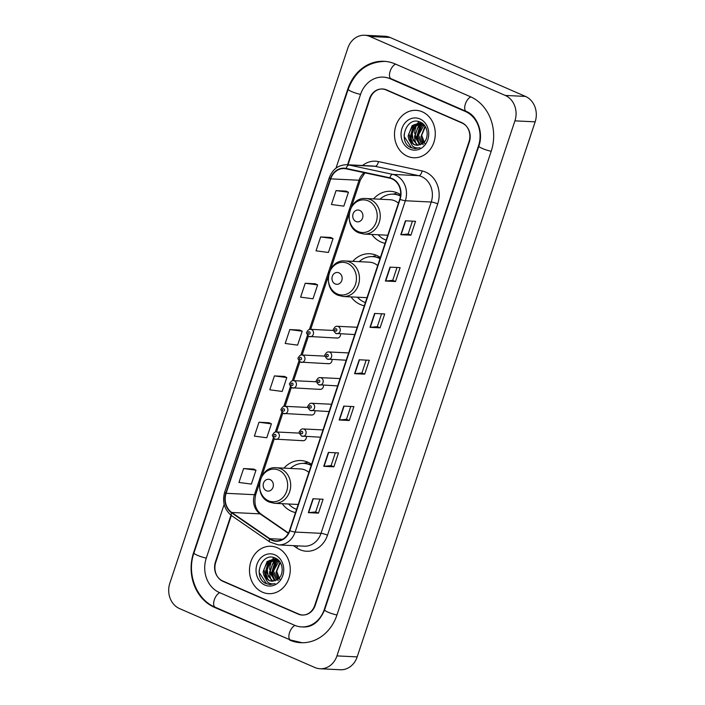 <?xml version="1.0" encoding="UTF-8"?>
<svg xmlns="http://www.w3.org/2000/svg" width="705" height="705" viewBox="0 0 705 705"><rect width="100%" height="100%" fill="white"/><g stroke="black" fill="none" stroke-linecap="round" stroke-linejoin="round"><path stroke-width="1.06" d="M311.566 464.304A26.208 22.507 -87.2 0 0 307.794 462.172A26.208 22.507 -87.2 0 0 300.912 460.55A26.208 22.507 -87.2 0 0 284 468.138M282.256 503.696A26.208 22.507 -87.2 0 0 291.456 511.275A26.208 22.507 -87.2 0 0 295.518 512.553M380.356 257.519A26.208 22.507 -87.2 0 0 376.585 255.377A26.208 22.507 -87.2 0 0 369.702 253.756A26.208 22.507 -87.2 0 0 352.791 261.344M351.046 296.902A26.208 22.507 -87.2 0 0 360.246 304.481A26.208 22.507 -87.2 0 0 364.309 305.758M400.625 194.721A26.208 22.507 -87.2 0 0 397.356 192.932A26.208 22.507 -87.2 0 0 390.473 191.311A26.208 22.507 -87.2 0 0 373.562 198.898M371.817 234.457A26.208 22.507 -87.2 0 0 381.026 242.035A26.208 22.507 -87.2 0 0 385.089 243.313M336.241 337.836A3.71 3.181 -87.2 0 0 337.21 338.065A3.71 3.181 -87.2 0 0 340.559 333.87M327.702 363.498A3.71 3.181 -87.2 0 0 328.671 363.727A3.71 3.181 -87.2 0 0 332.02 359.541M319.162 389.16A3.71 3.181 -87.2 0 0 320.14 389.389A3.71 3.181 -87.2 0 0 323.48 385.203M310.623 414.822A3.71 3.181 -87.2 0 0 311.601 415.051A3.71 3.181 -87.2 0 0 314.95 410.865M302.084 440.484A3.71 3.181 -87.2 0 0 303.062 440.722A3.71 3.181 -87.2 0 0 306.411 436.527M231.346 515.47L215.765 562.308A14.831 12.743 -87.2 0 0 223.018 581.378L298.25 614.134A14.831 12.743 -87.2 0 0 302.145 615.051A14.831 12.743 -87.2 0 0 314.747 605.41L469.01 141.696A14.831 12.743 -87.2 0 0 461.749 122.626L386.525 89.879A14.831 12.743 -87.2 0 0 382.621 88.962A14.831 12.743 -87.2 0 0 370.019 98.603L347.997 164.794M224.164 504.366L206.265 558.175A26.702 22.93 -87.2 0 0 219.325 592.5L294.549 625.247A26.702 22.93 -87.2 0 0 301.564 626.904A26.702 22.93 -87.2 0 0 324.256 609.543L478.51 145.838A26.702 22.93 -87.2 0 0 465.45 111.513L390.217 78.757A26.702 22.93 -87.2 0 0 383.203 77.109A26.702 22.93 -87.2 0 0 360.519 94.47L336.003 168.16M314.932 667.538A19.775 16.991 -87.2 0 0 320.132 668.754A19.775 16.991 -87.2 0 0 336.937 655.897L514.923 120.855A19.775 16.991 -87.2 0 0 505.247 95.431L369.834 36.475A19.775 16.991 -87.2 0 0 364.644 35.25A19.775 16.991 -87.2 0 0 347.829 48.107L169.843 583.158A19.775 16.991 -87.2 0 0 179.519 608.582L314.932 667.538M320.132 668.754L340.356 669.75A19.775 16.991 -87.2 0 0 357.171 656.893L535.157 121.842A19.775 16.991 -87.2 0 0 525.481 96.418L390.068 37.462A19.775 16.991 -87.2 0 0 384.868 36.246L364.644 35.25M289.623 640.07A42.52 36.528 -87.2 0 0 300.788 642.704A42.52 36.528 -87.2 0 0 336.928 615.06L491.182 151.355A42.52 36.528 -87.2 0 0 470.385 96.691L395.152 63.935A42.52 36.528 -87.2 0 0 383.978 61.3A42.52 36.528 -87.2 0 0 347.847 88.953L193.593 552.658A42.52 36.528 -87.2 0 0 214.391 607.322L290.777 640.131M422.286 111.813A23.732 20.383 -87.2 0 0 416.056 110.341A23.732 20.383 -87.2 0 0 394.959 129.35A23.732 20.383 -87.2 0 0 407.49 156.281A23.732 20.383 -87.2 0 0 413.729 157.753A23.732 20.383 -87.2 0 0 434.818 138.744A23.732 20.383 -87.2 0 0 422.286 111.813A23.732 20.383 -87.2 0 0 416.056 110.341A23.732 20.383 -87.2 0 0 394.959 129.35A23.732 20.383 -87.2 0 0 407.49 156.281A23.732 20.383 -87.2 0 0 413.729 157.753A23.732 20.383 -87.2 0 0 434.818 138.744A23.732 20.383 -87.2 0 0 422.286 111.813M277.276 547.723A23.732 20.383 -87.2 0 0 271.046 546.26A23.732 20.383 -87.2 0 0 249.949 565.269A23.732 20.383 -87.2 0 0 262.48 592.2A23.732 20.383 -87.2 0 0 268.72 593.663A23.732 20.383 -87.2 0 0 289.808 574.654A23.732 20.383 -87.2 0 0 277.276 547.723A23.732 20.383 -87.2 0 0 271.046 546.26A23.732 20.383 -87.2 0 0 249.949 565.269A23.732 20.383 -87.2 0 0 262.48 592.2A23.732 20.383 -87.2 0 0 268.72 593.663A23.732 20.383 -87.2 0 0 289.808 574.654A23.732 20.383 -87.2 0 0 277.276 547.723M392.006 178.903A15.818 13.589 92.8 0 1 399.744 199.251L289.526 530.557A15.818 13.589 92.8 0 1 276.087 540.85A15.818 13.589 92.8 0 1 269.804 538.682L231.742 512.464A15.818 13.589 92.8 0 1 226.129 493.306L330.733 178.858A15.818 13.589 92.8 0 1 344.181 168.565A15.818 13.589 92.8 0 1 346.067 168.812L389.733 178.171A15.818 13.589 92.8 0 1 392.006 178.903M392.13 178.532A16.215 13.933 -87.2 0 0 389.794 177.783L346.129 168.424A16.215 13.933 -87.2 0 0 330.416 178.718L225.811 493.174A16.215 13.933 -87.2 0 0 231.566 512.808L269.627 539.025A16.215 13.933 -87.2 0 0 289.843 530.698L400.061 199.383A16.215 13.933 -87.2 0 0 392.13 178.532M319.955 499.096L315.673 511.953L308.64 512.65A3.957 0.626 -161.6 0 1 308.341 512.65L318.457 513.143L323.075 499.246L312.967 498.752L308.341 512.65M315.681 511.936L318.457 513.143M333.862 466.825L331.094 465.608L324.053 466.322A3.957 0.626 -161.6 0 1 323.754 466.322L333.862 466.825L338.488 452.927L328.371 452.425L323.754 466.322M349.275 420.497L346.499 419.29L339.466 419.995A3.957 0.626 -161.6 0 1 339.158 420.004L349.275 420.497L353.901 406.6L343.784 406.106L339.158 420.004M412.416 221.15L408.133 234.007L401.101 234.694A3.957 0.626 -161.6 0 1 400.801 234.703L410.918 235.197L415.536 221.299L405.428 220.806L400.801 234.703M408.142 233.989L410.918 235.197M395.505 281.524L392.729 280.317L385.697 281.022A3.957 0.626 -161.6 0 1 385.388 281.031L395.505 281.524L400.132 267.627L390.015 267.133L385.388 281.031M380.092 327.843L377.325 326.635L370.284 327.349A3.957 0.626 -161.6 0 1 369.984 327.349L380.092 327.843L384.719 313.945L374.602 313.452L369.984 327.349M366.186 360.123L361.903 372.98L354.871 373.668A3.957 0.626 -161.6 0 1 354.571 373.676L364.688 374.17L369.305 360.273L359.197 359.779L354.571 373.676M361.912 372.963L364.688 374.17M230.984 515.196L215.448 561.911A14.831 12.743 -87.2 0 0 222.701 580.973L298.726 614.073A14.831 12.743 -87.2 0 0 302.621 614.989A14.831 12.743 -87.2 0 0 315.223 605.348L469.327 142.102A14.831 12.743 -87.2 0 0 462.066 123.031L386.049 89.94A14.831 12.743 -87.2 0 0 382.154 89.015A14.831 12.743 -87.2 0 0 369.543 98.665L347.556 164.776M269.107 422.762L258.999 422.224L254.382 436.122L266.772 437.77L271.399 423.872L269.019 422.718M253.694 469.081L243.595 468.552L238.969 482.449L251.368 484.088L255.986 470.191L253.606 469.045M315.338 283.789L305.23 283.251L300.612 297.149L313.002 298.797L317.629 284.899L315.25 283.745M330.742 237.462L320.643 236.933L316.025 250.83L328.415 252.469L333.042 238.572L330.654 237.418M346.155 191.134L336.056 190.606L331.429 204.503L343.829 206.142L348.446 192.245L346.067 191.099M284.52 376.435L274.412 375.906L269.795 389.803L282.185 391.442L286.812 377.545L284.423 376.391M289.825 329.579L285.199 343.476L297.598 345.115L302.216 331.218L299.837 330.072L289.825 329.579L302.216 331.218M377.316 326.653L381.59 313.796M392.729 280.334L397.003 267.468M346.499 419.308L350.773 406.441M331.086 465.626L335.36 452.769M305.23 283.251L317.629 284.899M320.643 236.933L333.042 238.572M336.056 190.606L348.446 192.245M274.412 375.906L286.812 377.545M258.999 422.224L271.399 423.872M243.595 468.552L255.986 470.191M423.397 142.903L420.947 136.673L425 126.186M424.877 143.679L421.696 135.378L425.318 126.688M421.625 144.146L417.73 136.514L421.757 126.072L423.775 124.653M423.22 144.719L418.488 135.14L424.075 124.979M419.933 144.913L414.522 136.356L418.541 125.913L422.233 123.798M420.356 144.754L415.271 135.36L417.571 127.957L422.63 123.974M418.259 145.283L416.787 144.781L411.315 136.197L415.333 125.754L420.656 123.278M421.052 123.243L422.128 123.216M417.589 144.825L413.183 140.277L412.196 133.271L415.192 126.733L421.052 123.384M409.05 139.801L413.932 144.64L416.875 145.336L421.898 143.979C429.548 140.031 428.649 125.596 420.612 122.309C406.829 115.1 397.417 141.141 410.477 147.424L414.963 148.64L420.013 147.68C417.342 148.358 414.857 147.856 412.566 146.164L408.865 139.387L408.098 136.039L412.117 125.596L419.052 123.058L423.714 124.582M417.007 145.345L414.381 144.666L410.539 141.194L408.935 133.536L412.407 126.124L418.594 123.128M419.052 123.058L421.837 123.419M419.916 118.942A16.118 13.844 -87.2 0 0 401.982 128.425A16.118 13.844 -87.2 0 0 409.869 149.152A16.118 13.844 -87.2 0 0 427.803 139.669A16.118 13.844 -87.2 0 0 419.916 118.942M418.779 121.63A21.009 18.048 -87.2 0 0 417.827 123.084M417.721 123.252A21.009 18.048 -87.2 0 0 417.034 124.512M415.88 127.235A21.009 18.048 -87.2 0 0 414.602 133.448M414.602 137.008A21.009 18.048 -87.2 0 0 416.082 143.714M415.086 148.649L411.508 147.759L404.212 136.559L404.132 134.47M413.139 143.961L410.636 136.876L414.496 124.485M419.554 144.269L417.052 137.184L420.911 124.803M412.355 143.344L410.231 136.849L413.553 125.129M418.779 143.661L416.655 137.167L419.969 125.446M355.981 221.502A5.931 5.094 -87.2 0 0 362.582 218.012A5.931 5.094 -87.2 0 0 359.682 210.39A5.931 5.094 -87.2 0 0 353.082 213.879A5.931 5.094 -87.2 0 0 355.981 221.502M398.44 203.155A17.801 15.29 -87.2 0 0 394.738 200.81A17.801 15.29 -87.2 0 0 390.059 199.709L365.825 198.519C348.367 196.616 342.436 226.816 358.968 232.87L364.08 234.078A17.801 15.29 -87.2 0 0 379.898 219.819A17.801 15.29 -87.2 0 0 370.495 199.621A17.801 15.29 -87.2 0 0 365.825 198.519M378.206 234.765A23.485 20.172 -87.2 0 0 384.904 239.638A23.485 20.172 -87.2 0 0 386.146 240.123M400.484 196.069A23.485 20.172 -87.2 0 0 399.541 195.629A23.485 20.172 -87.2 0 0 393.372 194.175A23.485 20.172 -87.2 0 0 379.951 199.207M400.537 195.673A23.485 20.172 -87.2 0 0 394.386 194.227L393.372 194.175M392.914 194.157L395.893 193.434M335.21 283.948A5.931 5.094 -87.2 0 0 341.81 280.458A5.931 5.094 -87.2 0 0 338.911 272.835A5.931 5.094 -87.2 0 0 332.311 276.325A5.931 5.094 -87.2 0 0 335.21 283.948M377.668 265.6A17.801 15.29 -87.2 0 0 373.967 263.256A17.801 15.29 -87.2 0 0 369.288 262.154L345.053 260.965C327.596 259.061 321.665 289.262 338.197 295.316L343.309 296.523A17.801 15.29 -87.2 0 0 359.127 282.264A17.801 15.29 -87.2 0 0 349.724 262.066A17.801 15.29 -87.2 0 0 345.053 260.965M357.435 297.21A23.485 20.172 -87.2 0 0 364.132 302.084A23.485 20.172 -87.2 0 0 365.375 302.568M379.977 258.656A23.485 20.172 -87.2 0 0 378.77 258.074A23.485 20.172 -87.2 0 0 372.601 256.62A23.485 20.172 -87.2 0 0 359.18 261.652M380.11 258.268A23.485 20.172 -87.2 0 0 379.783 258.127A23.485 20.172 -87.2 0 0 373.615 256.673L372.601 256.62M372.143 256.602L375.122 255.88M266.419 490.742A5.931 5.094 -87.2 0 0 273.02 487.252A5.931 5.094 -87.2 0 0 270.121 479.629A5.931 5.094 -87.2 0 0 263.52 483.119A5.931 5.094 -87.2 0 0 266.419 490.742M308.878 472.394A17.801 15.29 -87.2 0 0 305.177 470.05A17.801 15.29 -87.2 0 0 300.497 468.948L276.254 467.759C258.805 465.855 252.875 496.056 269.407 502.11L274.518 503.308A17.801 15.29 -87.2 0 0 290.337 489.059A17.801 15.29 -87.2 0 0 280.934 468.86A17.801 15.29 -87.2 0 0 276.254 467.759M288.645 504.004A23.485 20.172 -87.2 0 0 295.342 508.878A23.485 20.172 -87.2 0 0 296.585 509.363M311.187 465.45A23.485 20.172 -87.2 0 0 309.98 464.868A23.485 20.172 -87.2 0 0 303.811 463.414A23.485 20.172 -87.2 0 0 290.389 468.446M311.319 465.062A23.485 20.172 -87.2 0 0 310.993 464.912A23.485 20.172 -87.2 0 0 304.824 463.467L303.811 463.414M303.353 463.397L308.023 462.268M278.387 578.814L275.937 572.583L279.991 562.105M279.867 579.589L276.686 571.288L280.308 562.599M276.616 580.056L272.729 572.425L276.748 561.982L278.766 560.563M278.211 580.629L273.478 571.05L279.065 560.898M274.924 580.823L269.513 572.266L273.531 561.823L277.224 559.708M275.347 580.673L270.262 571.27L272.562 563.868L277.62 559.893M273.249 581.202L271.777 580.7L266.305 572.116L270.323 561.665L275.646 559.197M276.043 559.153L277.118 559.127M272.579 580.735L268.173 576.197L267.195 569.191L270.182 562.643L276.043 559.294M264.04 575.712L268.922 580.559L271.866 581.246L276.889 579.889C284.538 575.941 283.648 561.506 275.602 558.228C261.819 551.019 252.416 577.051 265.468 583.343L269.953 584.56L275.003 583.599C272.333 584.278 269.848 583.766 267.556 582.074L263.855 575.298L263.088 571.958L267.107 561.506L274.042 558.977L278.704 560.501M271.998 581.255L269.372 580.576L265.538 577.113L263.926 569.446L267.406 562.035L273.584 559.039M274.042 558.977L276.827 559.329M274.906 554.853A16.118 13.844 -87.2 0 0 256.973 564.344A16.118 13.844 -87.2 0 0 264.86 585.062A16.118 13.844 -87.2 0 0 282.793 575.58A16.118 13.844 -87.2 0 0 274.906 554.853M273.769 557.54A21.009 18.048 -87.2 0 0 272.817 558.995M272.72 559.162A21.009 18.048 -87.2 0 0 272.024 560.431M270.879 563.145A21.009 18.048 -87.2 0 0 269.592 569.358M269.592 572.918A21.009 18.048 -87.2 0 0 271.072 579.633M270.077 584.56L266.499 583.678L259.202 572.469L259.123 570.38M268.129 579.871L265.626 572.786L269.486 560.396M274.545 580.189L272.042 573.103L275.902 560.713M267.345 579.263L265.221 572.768L268.543 561.039M273.769 579.572L271.645 573.086L274.959 561.356M336.964 614.954A7.914 1.251 -161.6 0 1 328.768 612.478A7.914 1.251 -161.6 0 1 324.6 609.878C319.524 621.669 312.359 627.371 303.079 626.974M302.304 642.775L290.442 639.99A7.914 3.851 -66.5 0 1 289.561 632.535A7.914 3.851 -66.5 0 1 295.087 625.476M290.442 639.99L215.219 607.234A7.914 3.851 -66.5 0 1 214.329 599.788A7.914 3.851 -66.5 0 1 219.845 592.729M215.219 607.234C196.325 599.541 186.534 573.764 193.937 552.993A7.914 1.251 18.4 0 0 198.105 555.593A7.914 1.251 18.4 0 0 206.301 558.069M193.937 552.993L348.191 89.288A7.914 1.251 18.4 0 0 352.359 91.879A7.914 1.251 18.4 0 0 360.555 94.355M395.672 64.164A7.914 3.851 113.5 0 0 390.094 71.408A7.914 3.851 113.5 0 0 391.046 78.678L466.278 111.425C476.88 115.364 483.886 132.364 478.854 146.173L324.6 609.878M470.896 96.92A7.914 3.851 113.5 0 0 465.326 104.164A7.914 3.851 113.5 0 0 466.278 111.425M491.218 151.24A7.914 1.251 -161.6 0 1 483.022 148.764A7.914 1.251 -161.6 0 1 478.854 146.173M357.171 656.893L336.937 655.897M390.068 37.462L369.834 36.475M525.481 96.418L505.247 95.431M535.157 121.842L514.923 120.855M298.946 614.17L298.25 614.134M223.705 581.413L223.018 581.378M215.536 607.375L214.391 607.322M194.042 552.676L193.593 552.658M348.296 88.971L347.847 88.953M324.705 609.561L324.256 609.543M391.363 78.819L390.217 78.757M466.587 111.566L465.45 111.513M478.959 145.856L478.51 145.838M362.502 165.508A24.719 21.238 92.8 0 1 378.409 161.577L422.075 170.936A24.719 21.238 92.8 0 1 437.717 203.86L327.508 535.174A4.944 0.784 18.4 0 0 321.022 533.324L431.231 202.018A19.775 16.991 -87.2 0 0 421.555 176.585A19.775 16.991 -87.2 0 0 418.717 175.677L375.051 166.309A19.775 16.991 -87.2 0 0 372.698 166.001L346.798 164.732A19.775 16.991 92.8 0 1 349.151 165.041A4.944 2.503 102.1 0 0 346.129 168.424M327.508 535.174A24.719 21.238 92.8 0 1 300.004 549.715A24.719 21.238 92.8 0 1 296.682 547.873L293.474 545.661M304.216 546.181A19.775 16.991 -87.2 0 0 321.022 533.324L295.122 532.055A19.775 16.991 92.8 0 1 278.316 544.912L304.216 546.181M378.409 161.577A4.944 2.503 -77.9 0 1 375.051 166.309L349.151 165.041L392.817 174.408A19.775 16.991 92.8 0 1 395.664 175.316A19.775 16.991 92.8 0 1 405.34 200.749A4.944 0.784 -161.6 0 1 400.061 199.383M389.794 177.783A4.944 2.503 102.1 0 1 392.817 174.408L418.717 175.677A4.944 2.503 -77.9 0 0 422.075 170.936M346.798 164.732C338.418 164.864 332.575 169.2 329.261 177.757A4.944 0.784 18.4 0 0 330.416 178.718M225.811 493.174A4.944 0.784 -161.6 0 1 224.657 492.213C222.04 502.004 224.419 509.874 231.813 515.804L269.865 542.022L278.316 544.912M231.566 512.808A4.944 2.238 124.6 0 0 231.813 515.804M269.627 539.025A4.944 2.238 124.6 0 0 269.865 542.022M289.843 530.698A4.944 0.784 18.4 0 0 295.122 532.055L405.34 200.749L431.231 202.018A4.944 0.784 18.4 0 1 437.717 203.86M462.066 123.031L462.639 123.058M386.049 89.94L386.737 89.967M297.422 545.855A4.944 2.238 -55.4 0 1 296.682 547.873M226.129 493.306L254.452 494.699A15.818 13.589 -87.2 0 0 260.066 513.857L288.336 533.324M231.742 512.464L260.066 513.857A8.901 4.027 -55.4 0 1 261.15 514.201L288.486 533.033M269.804 538.682L282.546 539.307M364.221 172.707A15.818 13.589 -87.2 0 0 359.056 180.242L309.425 329.455M330.733 178.858L359.056 180.242A8.901 1.41 18.4 0 0 360.378 179.951L351.346 207.085M307.495 335.254L300.885 355.117M298.955 360.916L292.346 380.779M290.416 386.578L283.807 406.45M281.877 412.249L275.276 432.112M273.346 437.911L254.452 494.699A8.901 1.41 18.4 0 0 255.774 494.399C253.738 503.264 255.527 509.865 261.15 514.201M354.871 373.668L359.488 359.797M370.284 327.349L374.901 313.469M385.697 281.022L390.314 267.142M401.101 234.694L405.719 220.824M339.466 419.995L344.084 406.115M324.053 466.322L328.671 452.443M308.64 512.65L313.258 498.77M358.07 231.531A16.347 14.047 -87.2 0 0 376.258 221.908A16.347 14.047 -87.2 0 0 368.257 200.89A16.347 14.047 -87.2 0 0 350.068 210.504A16.347 14.047 -87.2 0 0 358.07 231.531M337.29 293.976A16.347 14.047 -87.2 0 0 355.487 284.353A16.347 14.047 -87.2 0 0 347.486 263.335A16.347 14.047 -87.2 0 0 329.297 272.95A16.347 14.047 -87.2 0 0 337.29 293.976M268.499 500.77A16.347 14.047 -87.2 0 0 286.697 491.147A16.347 14.047 -87.2 0 0 278.695 470.129A16.347 14.047 -87.2 0 0 260.506 479.744A16.347 14.047 -87.2 0 0 268.499 500.77M357.162 327.261L337.272 326.292A3.71 3.181 92.8 0 1 338.25 326.521A3.71 3.181 92.8 0 1 340.207 330.724A3.71 3.181 92.8 0 1 336.911 333.694A3.71 3.181 92.8 0 1 335.941 333.465M336.214 328.768A1.234 1.057 -87.2 0 0 335.448 331.086A1.234 1.057 -87.2 0 0 336.214 328.768M348.623 352.923L328.742 351.954A3.71 3.181 92.8 0 1 329.711 352.183A3.71 3.181 92.8 0 1 331.667 356.386A3.71 3.181 92.8 0 1 328.371 359.356A3.71 3.181 92.8 0 1 327.402 359.127M327.675 354.439A1.234 1.057 -87.2 0 0 326.908 356.748A1.234 1.057 -87.2 0 0 327.675 354.439M340.083 378.594L320.202 377.616A3.71 3.181 92.8 0 1 321.172 377.845A3.71 3.181 92.8 0 1 323.137 382.057A3.71 3.181 92.8 0 1 319.841 385.027A3.71 3.181 92.8 0 1 318.863 384.798M319.145 380.101A1.234 1.057 -87.2 0 0 318.369 382.418A1.234 1.057 -87.2 0 0 319.145 380.101M331.544 404.256L311.663 403.278A3.71 3.181 92.8 0 1 312.641 403.507A3.71 3.181 92.8 0 1 314.597 407.719A3.71 3.181 92.8 0 1 311.302 410.689A3.71 3.181 92.8 0 1 310.323 410.46M310.605 405.763A1.234 1.057 -87.2 0 0 309.83 408.08A1.234 1.057 -87.2 0 0 310.605 405.763M323.013 429.918L303.124 428.94A3.71 3.181 92.8 0 1 304.102 429.169A3.71 3.181 92.8 0 1 306.058 433.381A3.71 3.181 92.8 0 1 302.762 436.351A3.71 3.181 92.8 0 1 301.793 436.122M302.066 431.425A1.234 1.057 -87.2 0 0 301.299 433.742A1.234 1.057 -87.2 0 0 302.066 431.425M333.588 330.46L310.517 329.332A3.71 3.181 92.8 0 1 311.495 329.561A3.71 3.181 92.8 0 1 313.452 333.765A3.71 3.181 92.8 0 1 310.156 336.734A3.71 3.181 92.8 0 1 309.178 336.505M308.684 334.126A1.234 1.057 -87.2 0 0 309.46 331.808A1.234 1.057 -87.2 0 0 308.684 334.126M325.049 356.122L301.978 354.994A3.71 3.181 92.8 0 1 302.956 355.223A3.71 3.181 92.8 0 1 304.912 359.427A3.71 3.181 92.8 0 1 301.617 362.396A3.71 3.181 92.8 0 1 300.638 362.167M300.145 359.797A1.234 1.057 -87.2 0 0 300.92 357.479A1.234 1.057 -87.2 0 0 300.145 359.797M316.51 381.784L293.439 380.656A3.71 3.181 92.8 0 1 294.417 380.885A3.71 3.181 92.8 0 1 296.373 385.097A3.71 3.181 92.8 0 1 293.077 388.067A3.71 3.181 92.8 0 1 292.108 387.838M291.614 385.459A1.234 1.057 -87.2 0 0 292.381 383.141A1.234 1.057 -87.2 0 0 291.614 385.459M307.97 407.455L284.908 406.318A3.71 3.181 92.8 0 1 285.877 406.547A3.71 3.181 92.8 0 1 287.834 410.759A3.71 3.181 92.8 0 1 284.538 413.729A3.71 3.181 92.8 0 1 283.569 413.5M283.075 411.121A1.234 1.057 -87.2 0 0 283.842 408.803A1.234 1.057 -87.2 0 0 283.075 411.121M299.44 433.117L276.369 431.98A3.71 3.181 92.8 0 1 277.338 432.209A3.71 3.181 92.8 0 1 279.303 436.421A3.71 3.181 92.8 0 1 276.007 439.391A3.71 3.181 92.8 0 1 275.029 439.162M274.536 436.783A1.234 1.057 -87.2 0 0 275.311 434.465A1.234 1.057 -87.2 0 0 274.536 436.783M385.494 61.379C367.631 61.714 355.197 71.02 348.191 89.288M384.719 77.18L391.046 78.678M329.261 177.757L224.657 492.213M302.621 614.989L303.494 615.033M382.154 89.015L383.961 89.103M364.908 172.857L360.378 179.951M349.16 213.659L330.575 269.53M328.389 276.104L310.685 329.341M308.411 336.153L302.145 355.003M299.872 361.815L293.606 380.665M291.341 387.486L285.067 406.327M282.802 413.148L276.536 431.989M274.263 438.81L261.784 476.324M259.599 482.899L255.774 494.399M387.768 235.232L364.08 234.078M366.997 297.677L343.309 296.523M298.206 504.472L274.518 503.308M306.331 462.674L308.014 462.268M337.272 326.292C335.888 326.062 334.699 326.944 333.703 328.953C332.734 329.279 333.412 330.768 335.721 333.421L354.73 334.567M328.742 351.954C327.349 351.724 326.159 352.615 325.172 354.615C324.203 354.941 324.873 356.43 327.182 359.083L346.19 360.229M320.202 377.616C318.819 377.387 317.629 378.277 316.633 380.277C315.664 380.603 316.333 382.092 318.651 384.745L337.651 385.899M311.663 403.278C310.279 403.048 309.09 403.939 308.094 405.939C307.124 406.274 307.794 407.763 310.112 410.407L329.112 411.561M303.124 428.94C301.74 428.719 300.55 429.601 299.555 431.601C298.585 431.936 299.264 433.425 301.573 436.069L320.581 437.223M337.21 338.065L308.966 336.461C306.649 333.809 305.979 332.319 306.948 331.993C307.944 329.993 309.134 329.103 310.517 329.332M328.671 363.727L300.427 362.123C298.109 359.471 297.439 357.981 298.409 357.655C299.405 355.655 300.594 354.765 301.978 354.994M320.14 389.389L291.888 387.785C289.579 385.133 288.9 383.643 289.87 383.317C290.865 381.317 292.055 380.427 293.439 380.656M311.601 415.051L283.348 413.447C281.039 410.803 280.37 409.314 281.339 408.979C282.326 406.979 283.516 406.089 284.908 406.318M303.062 440.722L274.818 439.109C272.5 436.465 271.83 434.976 272.8 434.65C273.796 432.641 274.985 431.76 276.369 431.98"/></g></svg>
